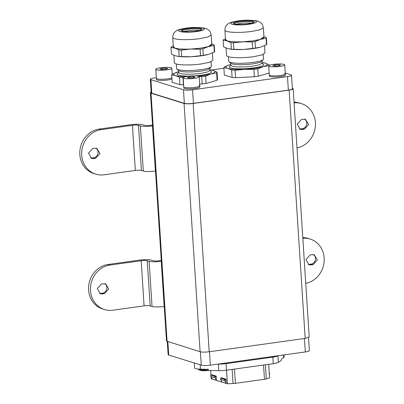 <?xml version="1.0" encoding="UTF-8"?>
<svg xmlns="http://www.w3.org/2000/svg" width="404" height="404" viewBox="0 0 404 404"><rect width="100%" height="100%" fill="white"/><g stroke="black" fill="none" stroke-linecap="round" stroke-linejoin="round"><path stroke-width="0.61" d="M292.375 88.319L292.557 88.375A6.883 1.156 176.3 0 1 293.168 88.804L309.222 337.077L305.182 338.401L209.201 351.763C205.232 352.238 202.202 352.238 200.111 351.753L166.488 341.067L150.434 92.789A6.883 1.156 176.3 0 1 151.152 92.213M293.168 88.804A6.883 1.156 176.3 0 1 289.128 90.127L193.147 103.485A6.883 1.156 176.3 0 1 184.057 103.475L151.04 93.218A6.883 1.156 176.3 0 1 150.434 92.789M152.576 125.891L152.49 125.902A9.176 1.545 176.3 0 1 140.37 125.891L138.481 125.306A4.59 0.773 -3.7 0 0 132.421 125.301L101.126 129.659A22.947 20.71 107.3 0 0 81.719 155.131A22.947 20.71 107.3 0 0 95.778 174.139A22.947 20.71 107.3 0 0 104.045 174.796L135.345 170.443L132.421 125.301M152.52 125.048L150.601 125.316A4.59 0.773 176.3 0 1 144.541 125.311L142.657 124.725A9.176 1.545 -3.7 0 0 130.537 124.715L99.238 129.073A22.947 20.71 107.3 0 0 79.835 154.545A22.947 20.71 107.3 0 0 93.89 173.553L95.778 174.139M152.49 125.902L155.409 171.043A9.176 1.545 176.3 0 1 143.289 171.033L141.4 170.448A4.59 0.773 -3.7 0 0 135.345 170.443M296.99 147.92A22.947 20.71 107.3 0 0 315.408 122.604A22.947 20.71 107.3 0 0 301.354 103.596A22.947 20.71 107.3 0 0 294.072 102.828M301.354 103.596L299.465 103.01A22.947 20.71 107.3 0 0 294.031 102.167M301.52 119.412L305.464 119.271L308.6 124.573L304.262 129.28L300.313 129.421L297.182 124.119L301.52 119.412M95.612 158.323L91.663 158.464L88.532 153.161L92.87 148.455L96.814 148.313L99.95 153.616L95.612 158.323L93.723 157.737A5.161 4.661 107.3 0 0 97.97 153.571A5.161 4.661 107.3 0 0 95.839 148.132M90.759 158.06A5.161 4.661 107.3 0 0 91.637 158.025L93.526 158.61M93.723 157.737L91.637 158.025M299.409 129.017A5.161 4.661 107.3 0 0 300.288 128.987L302.177 129.573M304.485 119.089A5.161 4.661 107.3 0 1 306.621 124.533A5.161 4.661 107.3 0 1 302.374 128.694L300.288 128.987M161.332 261.317L161.246 261.327A9.176 1.545 176.3 0 1 149.126 261.317L147.243 260.731A4.59 0.773 -3.7 0 0 141.183 260.726L109.883 265.08A22.947 20.71 107.3 0 0 90.476 290.557A22.947 20.71 107.3 0 0 104.535 309.56A22.947 20.71 107.3 0 0 112.802 310.221L144.102 305.863L141.183 260.726M161.277 260.474L159.358 260.742A4.59 0.773 176.3 0 1 153.298 260.737L151.414 260.151A9.176 1.545 -3.7 0 0 139.294 260.136L107.999 264.494A22.947 20.71 107.3 0 0 88.592 289.971A22.947 20.71 107.3 0 0 102.646 308.974L104.535 309.56M161.246 261.327L164.165 306.469A9.176 1.545 176.3 0 1 152.045 306.459L150.162 305.868A4.59 0.773 -3.7 0 0 144.102 305.863M305.747 283.34A22.947 20.71 107.3 0 0 324.165 258.03A22.947 20.71 107.3 0 0 310.11 239.022A22.947 20.71 107.3 0 0 302.828 238.249M310.11 239.022L308.222 238.436A22.947 20.71 107.3 0 0 302.788 237.592M310.277 254.838L314.221 254.697L317.357 259.999L313.019 264.706L309.07 264.847L305.939 259.545L310.277 254.838M104.368 293.748L100.424 293.89L97.288 288.587L101.626 283.881L105.57 283.739L108.706 289.042L104.368 293.748L102.48 293.158A5.161 4.661 107.3 0 0 106.727 288.996A5.161 4.661 107.3 0 0 104.596 283.558M99.515 293.481A5.161 4.661 107.3 0 0 100.394 293.45L102.283 294.036M102.48 293.158L100.394 293.45M308.166 264.443A5.161 4.661 107.3 0 0 309.045 264.408L310.934 264.994M313.246 254.515A5.161 4.661 107.3 0 1 315.378 259.954A5.161 4.661 107.3 0 1 311.131 264.12L309.045 264.408M308.499 337.653L309.338 350.621A6.883 1.156 176.3 0 1 305.303 351.945L210.363 365.16A6.883 1.156 176.3 0 1 201.273 365.15L168.731 355.035A6.883 1.156 176.3 0 1 168.12 354.611L167.276 341.552M156.343 77.649L154.353 77.927A6.883 1.156 -3.7 0 0 150.313 79.25A6.883 1.156 -3.7 0 0 150.924 79.674L183.466 89.789A6.883 1.156 -3.7 0 0 192.556 89.799L287.491 76.583A6.883 1.156 -3.7 0 0 291.531 75.26A6.883 1.156 -3.7 0 0 290.925 74.831L285.264 73.073M223.897 68.246L211.514 69.968M150.313 79.25L151.192 92.789A6.883 1.156 -3.7 0 0 151.798 93.218L184.345 103.333A6.883 1.156 -3.7 0 0 193.435 103.338L288.37 90.127A6.883 1.156 -3.7 0 0 292.41 88.799L291.531 75.26M183.158 77.82A8.03 1.348 -3.7 0 0 183.871 78.315A8.03 1.348 -3.7 0 0 192.905 78.512A8.03 1.348 -3.7 0 0 199.187 76.785A8.03 1.348 -3.7 0 0 198.475 76.285A8.03 1.348 -3.7 0 0 189.441 76.088A8.03 1.348 -3.7 0 0 183.158 77.82L183.739 86.85A8.03 1.348 -3.7 0 0 184.451 87.345A8.03 1.348 -3.7 0 0 193.486 87.542A8.03 1.348 -3.7 0 0 199.768 85.81L199.844 86.941A8.03 1.348 -3.7 0 1 193.561 88.673A8.03 1.348 -3.7 0 1 184.527 88.476A8.03 1.348 -3.7 0 1 183.815 87.976L183.739 86.85A8.03 1.348 -3.7 0 0 184.451 87.345A8.03 1.348 -3.7 0 0 193.486 87.542A8.03 1.348 -3.7 0 0 199.768 85.81A8.03 1.348 -3.7 0 0 199.056 85.315M195.097 77.114L193.506 76.619A3.944 0.662 -3.7 0 0 193.43 76.614L189.592 76.79A3.944 0.662 -3.7 0 0 189.506 76.805L187.259 77.472A3.944 0.662 -3.7 0 0 187.249 77.492L188.835 77.982A3.944 0.662 -3.7 0 0 188.915 77.987L192.748 77.81A3.944 0.662 -3.7 0 0 192.839 77.8L195.087 77.129A3.944 0.662 -3.7 0 0 195.097 77.114M193.506 76.619L193.572 77.583M193.43 76.614L193.491 77.603M189.592 76.79L189.668 77.952M189.506 76.805L189.582 77.957M268.705 65.913A8.03 1.348 -3.7 0 0 269.418 66.413A8.03 1.348 -3.7 0 0 278.447 66.604A8.03 1.348 -3.7 0 0 284.734 64.877A8.03 1.348 -3.7 0 0 284.022 64.377A8.03 1.348 -3.7 0 0 274.988 64.18A8.03 1.348 -3.7 0 0 268.705 65.913L269.286 74.942A8.03 1.348 -3.7 0 0 269.998 75.437A8.03 1.348 -3.7 0 0 279.033 75.634A8.03 1.348 -3.7 0 0 285.315 73.902L285.391 75.033A8.03 1.348 -3.7 0 1 279.108 76.765A8.03 1.348 -3.7 0 1 270.074 76.568A8.03 1.348 -3.7 0 1 269.362 76.068L269.286 74.942A8.03 1.348 -3.7 0 0 269.998 75.437A8.03 1.348 -3.7 0 0 279.033 75.634A8.03 1.348 -3.7 0 0 285.315 73.902A8.03 1.348 -3.7 0 0 284.603 73.407M280.644 65.206L279.053 64.711A3.944 0.662 -3.7 0 0 278.977 64.706L275.139 64.882A3.944 0.662 -3.7 0 0 275.053 64.898L272.806 65.564L274.382 66.074A3.944 0.662 -3.7 0 0 274.462 66.079L278.295 65.903A3.944 0.662 -3.7 0 0 278.386 65.892L280.634 65.221A3.944 0.662 -3.7 0 0 280.644 65.206M279.053 64.711L279.119 65.675M278.977 64.706L279.038 65.695M275.139 64.882L275.215 66.044M275.053 64.898L275.124 66.049M157.095 78.846A8.03 1.348 -3.7 0 0 164.64 79.164A8.03 1.348 -3.7 0 0 171.887 77.841A8.03 1.348 -3.7 0 1 164.64 79.164A8.03 1.348 -3.7 0 1 157.095 78.846A8.03 1.348 -3.7 0 1 156.388 78.346A8.03 1.348 -3.7 0 0 157.095 78.846M171.119 67.781A8.03 1.348 -3.7 0 0 162.085 67.589A8.03 1.348 -3.7 0 0 155.803 69.316A8.03 1.348 -3.7 0 0 156.515 69.816A8.03 1.348 -3.7 0 0 165.549 70.013A8.03 1.348 -3.7 0 0 171.831 68.281A8.03 1.348 -3.7 0 0 171.119 67.781M167.741 68.609L166.15 68.119A3.944 0.662 -3.7 0 0 166.074 68.114L162.236 68.291A3.944 0.662 -3.7 0 0 162.15 68.301L159.903 68.973A3.944 0.662 -3.7 0 0 159.893 68.988L161.479 69.483A3.944 0.662 -3.7 0 0 161.56 69.488L165.393 69.311A3.944 0.662 -3.7 0 0 165.483 69.296L167.731 68.63A3.944 0.662 -3.7 0 0 167.741 68.609M166.15 68.119L166.216 69.079M166.074 68.114L166.135 69.104M162.236 68.291L162.312 69.453M162.15 68.301L162.226 69.458M155.803 69.316L156.459 79.477A8.03 1.348 -3.7 0 0 157.171 79.972A8.03 1.348 -3.7 0 0 164.711 80.295A8.03 1.348 -3.7 0 0 171.958 78.972M232.133 369.402L233.047 383.542A4.59 0.773 -3.7 0 0 235.386 383.33L264.458 379.285A4.59 0.773 -3.7 0 0 266.292 378.917L269.579 377.932L268.7 364.312M233.047 383.542L227.432 383.8L211.206 378.76L211.085 376.816M217.973 364.1L218.377 364.105A9.176 1.545 -3.7 0 0 226.124 363.635L272.862 357.131A9.176 1.545 -3.7 0 0 277.907 355.823L278.033 355.742M269.387 374.942L269.569 373.781L269.316 373.816M210.676 370.503L210.964 374.973M214.857 376.301L216.216 376.109L212.065 374.821L210.706 375.008L210.817 376.371L214.918 377.644L214.857 376.301L210.706 375.008M216.216 376.109L216.357 380.361L214.918 377.644M226.023 379.159L221.872 377.871L220.518 378.058L220.629 379.422L224.73 380.694L224.669 379.351L226.023 379.159L226.169 383.406L224.73 380.694M194.319 362.989L194.642 368.004A10.327 1.737 -3.7 0 0 200.48 369.185L208.338 369.332L208.408 370.463L218.801 370.655A9.176 1.545 -3.7 0 0 226.548 370.18L227.432 383.8M212.474 379.149L210.817 376.371M222.281 382.199L220.629 379.422M226.124 363.635L226.548 370.18L273.286 363.676A9.176 1.545 -3.7 0 0 278.331 362.368L277.907 355.823M283.552 354.97L283.724 357.601L281.371 359.166L281.442 360.297L278.331 362.368M283.724 357.601A10.327 1.737 -3.7 0 0 284.103 357.091L283.962 354.914M269.271 373.139L269.529 373.104L269.261 373.023M269.569 373.781L269.529 373.104M216.256 376.791L214.903 376.977M224.669 379.351L220.518 378.058M226.068 379.836L224.71 380.028M218.044 364.09L218.074 364.09A10.095 1.697 176.3 0 0 226.588 363.57L272.397 357.197A10.095 1.697 176.3 0 0 277.947 355.757L277.947 355.757M201.374 370.569C202.621 370.857 204.429 370.857 206.808 370.574L208.398 370.261M198.142 368.817L199.268 369.988C201.303 370.433 204.101 370.438 207.671 369.998L208.373 369.892M269.16 72.988L258.242 76.245L254.363 76.78L235.572 77.649L232.118 77.447L224.336 75.028L223.861 67.675L227.715 68.337L231.643 70.089L235.093 70.291L244.455 69.316L253.889 69.427L257.762 68.887L263.236 66.7L268.776 65.605L269.2 64.862L265.271 63.11L262.241 62.489A20.649 3.474 176.3 0 1 265.271 63.11A20.649 3.474 176.3 0 1 266.721 65.12A20.649 3.474 176.3 0 1 263.236 66.7A20.649 3.474 176.3 0 1 253.187 68.594A20.649 3.474 176.3 0 1 244.455 69.316A20.649 3.474 176.3 0 1 232.962 69.2A20.649 3.474 176.3 0 1 227.715 68.337A20.649 3.474 176.3 0 1 226.27 66.327A20.649 3.474 176.3 0 1 229.755 64.746L224.281 66.933L223.861 67.675M235.572 77.649L235.093 70.291M254.363 76.78L253.889 69.427M232.118 77.447L231.643 70.089M230.437 64.549L229.755 64.746A20.649 3.474 176.3 0 1 230.462 64.544A20.649 3.474 176.3 0 1 230.709 64.478M269.231 65.382L269.2 64.862M258.242 76.245L257.762 68.887M261.989 62.453A20.649 3.474 176.3 0 1 262.241 62.489M228.437 56.717L228.73 61.277A17.438 2.934 -3.7 0 0 229.018 61.756A17.438 2.934 -3.7 0 0 253.303 62.378A17.438 2.934 -3.7 0 0 263.312 59.54A17.438 2.934 -3.7 0 0 263.534 59.024L263.241 54.464M229.018 61.756L230.866 63.332A15.67 2.636 -3.7 0 0 252.687 63.888A15.67 2.636 -3.7 0 0 261.686 61.337L263.312 59.54M224.882 30.179L225.493 39.658A19.276 3.242 -3.7 0 0 252.651 40.875A19.276 3.242 -3.7 0 0 263.964 37.168L263.347 27.689C262.544 24.765 261.923 23.346 261.494 23.432C259.53 21.786 257.858 20.927 256.469 20.851C249.788 19.948 243.612 19.973 237.946 20.927C232.214 21.856 228.851 22.887 227.846 24.033C225.821 26.22 225.493 25.27 224.882 30.179A19.276 3.242 -3.7 0 0 252.04 31.396L260.333 29.664L263.347 27.689M263.928 36.668L260.54 39.34L252.747 40.905L242.804 41.804C235.512 42.102 230.245 41.794 226.992 40.88L225.462 39.158M230.926 42.667L231.346 49.192L227.487 48.556L223.558 46.773L223.134 40.248L226.992 40.88L230.926 42.667A21.685 3.646 176.3 0 0 233.431 42.814L242.804 41.804L252.253 41.945A21.685 3.646 176.3 0 0 253.682 41.758A21.685 3.646 176.3 0 0 255.06 41.556L260.54 39.34L266.09 38.269A21.685 3.646 176.3 0 0 266.398 37.729L263.918 36.476M225.437 38.769L223.437 39.708A21.685 3.646 176.3 0 0 223.134 40.248M266.09 38.269L266.514 44.794L260.388 47.197L254.101 48.283L243.299 49.48L233.855 49.339L233.431 42.814M252.672 48.47L252.253 41.945M231.346 49.192A21.685 3.646 -3.7 0 0 233.855 49.339M255.485 48.081L255.06 41.556M266.514 44.794A21.685 3.646 -3.7 0 0 266.817 44.253L266.398 37.729M236.017 24.26L239.835 23.503A9.752 1.641 176.3 0 1 251.546 23.26M229.932 49.086L230.356 49.142A19.503 3.283 -3.7 0 0 243.299 49.48A19.503 3.283 -3.7 0 0 253.242 48.581A19.503 3.283 -3.7 0 0 260.085 47.278M264.514 45.733L264.984 52.969L261.969 54.939L253.672 56.676A19.276 3.242 176.3 0 1 226.518 55.459L226.038 48.026M217.089 80.219L216.615 72.866L217.034 72.124L217.514 79.477L217.089 80.219L206.075 83.502L199.662 84.158M183.618 84.901L179.957 84.709L172.175 82.29L171.7 74.932L175.553 75.599L179.477 77.351L183.366 77.487M183.406 84.911L182.931 77.553M202.202 84.042L201.727 76.689L205.601 76.149L211.075 73.962L216.615 72.866M199.041 76.553L201.727 76.689M179.957 84.709L179.477 77.351M185.567 76.684A20.649 3.474 176.3 0 1 180.795 76.457A20.649 3.474 176.3 0 1 175.553 75.599A20.649 3.474 176.3 0 1 174.104 73.589A20.649 3.474 176.3 0 1 177.588 72.008A20.649 3.474 176.3 0 1 178.3 71.806L172.119 74.195L171.7 74.932M217.034 72.124L213.11 70.372L210.075 69.751A20.649 3.474 176.3 0 1 213.11 70.372A20.649 3.474 176.3 0 1 214.559 72.382A20.649 3.474 176.3 0 1 211.075 73.962A20.649 3.474 176.3 0 1 201.025 75.856A20.649 3.474 176.3 0 1 198.051 76.174M206.075 83.502L205.601 76.149M178.275 71.811L178.3 71.806A20.649 3.474 176.3 0 1 178.548 71.74M209.822 69.715A20.649 3.474 176.3 0 1 210.075 69.751M176.275 63.978L176.568 68.534A17.438 2.934 -3.7 0 0 176.856 69.018A17.438 2.934 -3.7 0 0 201.142 69.639A17.438 2.934 -3.7 0 0 211.151 66.801A17.438 2.934 -3.7 0 0 211.373 66.286L211.08 61.726M176.856 69.018L178.704 70.594A15.67 2.636 -3.7 0 0 200.525 71.149A15.67 2.636 -3.7 0 0 209.519 68.599L211.151 66.801M172.72 37.436L173.331 46.92A19.276 3.242 -3.7 0 0 200.49 48.137A19.276 3.242 -3.7 0 0 211.797 44.43L211.186 34.951C210.383 32.027 209.762 30.608 209.328 30.694C207.368 29.048 205.692 28.184 204.303 28.108C197.627 27.209 191.451 27.235 185.784 28.189C180.053 29.113 176.684 30.149 175.679 31.295C173.659 33.476 173.331 32.532 172.72 37.436A19.276 3.242 -3.7 0 0 199.874 38.658L208.171 36.921L211.186 34.951M211.767 43.93L208.378 46.596L200.586 48.167L190.643 49.066C183.35 49.359 178.078 49.051 174.831 48.142L173.301 46.415M178.765 49.929L179.184 56.454L175.326 55.818L171.392 54.03L170.973 47.505L174.831 48.142L178.765 49.929A21.685 3.646 176.3 0 0 181.27 50.076L190.643 49.066L200.086 49.207A21.685 3.646 176.3 0 0 201.515 49.02A21.685 3.646 176.3 0 0 202.899 48.813L208.378 46.596L213.928 45.526A21.685 3.646 176.3 0 0 214.231 44.99L211.757 43.738M173.276 46.031L171.276 46.97A21.685 3.646 176.3 0 0 170.973 47.505M213.928 45.526L214.352 52.055L208.227 54.454L201.939 55.545L191.137 56.742L181.694 56.6L181.27 50.076M200.51 55.732L200.086 49.207M179.184 56.454A21.685 3.646 -3.7 0 0 181.694 56.6M203.323 55.343L202.899 48.813M214.352 52.055A21.685 3.646 -3.7 0 0 214.655 51.515L214.231 44.99M183.855 31.522L187.673 30.76A9.752 1.641 176.3 0 1 199.384 30.517M177.77 56.343L178.189 56.403A19.503 3.283 -3.7 0 0 191.137 56.742A19.503 3.283 -3.7 0 0 201.081 55.838A19.503 3.283 -3.7 0 0 207.924 54.535M212.352 52.995L212.822 60.231L209.807 62.201L201.51 63.938A19.276 3.242 176.3 0 1 174.356 62.716L173.871 55.282M289.128 90.127L305.182 338.401M184.057 103.475L200.111 351.753M151.04 93.218L167.099 341.496M193.147 103.485L209.201 351.763M99.238 129.073L101.126 129.659M141.4 170.448L138.481 125.306M140.37 125.891L143.289 171.033M302.374 128.694L304.262 129.28M107.999 264.494L109.883 265.08M150.162 305.868L147.243 260.731M149.126 261.317L152.045 306.459M311.131 264.12L313.019 264.706M304.429 338.507L305.303 351.945M210.363 365.16L209.494 351.722M200.414 351.834L201.273 365.15M168.731 355.035L167.872 341.734M150.924 79.674L151.798 93.218M183.466 89.789L184.345 103.333M193.435 103.338L192.556 89.799M287.491 76.583L288.37 90.127M265.377 364.777L266.292 378.917M234.466 369.079L235.386 383.33M263.534 365.034L264.458 379.285M200.48 369.185L200.197 364.812M218.377 364.105L218.801 370.655M272.862 357.131L273.286 363.676M226.543 362.908L226.588 363.57M272.357 356.53L272.397 357.197M206.808 370.574A14.453 5.707 -97.9 0 0 207.671 369.998M198.384 369.094A6.883 1.156 -3.7 0 0 207.353 369.312M230.709 65.544A17.276 2.909 -3.7 0 0 230.532 65.625A17.276 2.909 -3.7 0 0 229.629 66.18A17.276 2.909 -3.7 0 0 229.26 66.721A17.276 2.909 -3.7 0 0 230.785 67.912A17.276 2.909 -3.7 0 0 246.591 68.63A17.276 2.909 -3.7 0 0 248.132 68.518A17.276 2.909 -3.7 0 0 249.657 68.387A17.276 2.909 -3.7 0 0 253.596 67.933A17.276 2.909 -3.7 0 0 255.626 67.62A17.276 2.909 -3.7 0 0 256.894 67.392A17.276 2.909 -3.7 0 0 258.08 67.155A17.276 2.909 -3.7 0 0 259.171 66.902A17.276 2.909 -3.7 0 0 262.206 63.539A17.276 2.909 -3.7 0 0 262.125 63.514M262.312 63.776L262.029 63.135L259.424 64.786L252.833 66.145C246.071 67.215 234.694 67.205 232.143 66.13L230.755 65.155L230.623 63.125M248.99 24.255A12.847 2.161 176.3 0 1 232.022 24.24A12.847 2.161 176.3 0 1 238.426 20.973A12.847 2.161 176.3 0 1 255.389 20.988A12.847 2.161 176.3 0 1 248.99 24.255M248 23.947A10.438 1.757 -3.7 0 0 253.202 21.291A10.438 1.757 -3.7 0 0 239.415 21.281A10.438 1.757 -3.7 0 0 234.214 23.937A10.438 1.757 -3.7 0 0 248 23.947M234.042 23.791A9.752 1.641 176.3 0 1 239.744 22.043A9.752 1.641 176.3 0 1 253.444 22.533M194.799 75.866A17.276 2.909 -3.7 0 0 195.97 75.78A17.276 2.909 -3.7 0 0 197.49 75.649A17.276 2.909 -3.7 0 0 201.434 75.189A17.276 2.909 -3.7 0 0 203.464 74.881A17.276 2.909 -3.7 0 0 204.732 74.654A17.276 2.909 -3.7 0 0 205.919 74.412A17.276 2.909 -3.7 0 0 207.01 74.159A17.276 2.909 -3.7 0 0 210.045 70.796A17.276 2.909 -3.7 0 0 209.964 70.771M178.548 72.806A17.276 2.909 -3.7 0 0 178.366 72.887A17.276 2.909 -3.7 0 0 177.462 73.442A17.276 2.909 -3.7 0 0 177.098 73.977A17.276 2.909 -3.7 0 0 178.618 75.169A17.276 2.909 -3.7 0 0 189.486 76.083M210.146 71.038L209.868 70.392L207.257 72.048L200.672 73.407C193.91 74.477 182.527 74.467 179.977 73.387L178.593 72.417L178.462 70.387M196.829 31.517A12.847 2.161 176.3 0 1 179.861 31.502A12.847 2.161 176.3 0 1 186.259 28.235A12.847 2.161 176.3 0 1 203.227 28.25A12.847 2.161 176.3 0 1 196.829 31.517M195.834 31.209A10.438 1.757 -3.7 0 0 201.035 28.553A10.438 1.757 -3.7 0 0 187.254 28.543A10.438 1.757 -3.7 0 0 182.053 31.194A10.438 1.757 -3.7 0 0 195.834 31.209M181.881 31.047A9.752 1.641 176.3 0 1 187.577 29.305A9.752 1.641 176.3 0 1 201.278 29.795M199.768 85.81L199.187 76.785M285.315 73.902L284.734 64.877M172.21 74.149L171.831 68.281M199.127 369.938A14.453 14.453 0 0 0 201.783 370.66M230.982 65.564L230.558 65.832L230.755 65.155M262.029 63.135L261.898 61.1M234.017 23.922L233.946 23.725C232.82 24.058 241.496 25.088 247.945 23.942C253.858 23.008 253.394 22.407 253.525 22.462L253.48 22.659M178.821 72.826L178.396 73.089L178.593 72.417M209.868 70.392L209.737 68.362M181.856 31.179L181.785 30.987C180.659 31.315 189.33 32.345 195.783 31.204C201.692 30.27 201.232 29.669 201.364 29.719L201.318 29.921"/></g></svg>
